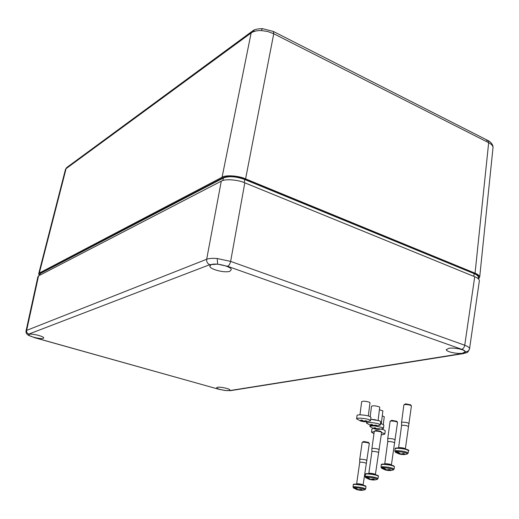 <?xml version="1.0" encoding="UTF-8"?>
<svg xmlns="http://www.w3.org/2000/svg" width="519" height="519" viewBox="0 0 519 519"><rect width="100%" height="100%" fill="white"/><g stroke="black" fill="none" stroke-linecap="round" stroke-linejoin="round"><path stroke-width="0.78" d="M261.31 30.569L262.387 28.649L273.318 31.438L273.74 33.741L267.739 31.51L261.31 30.569C256.924 30.472 253.532 31.263 251.138 32.95L66.088 168.649L65.329 169.927L38.743 273.545M492.933 148.395L493.031 147.474C492.868 145.709 491.415 144.12 488.671 142.693L273.74 33.741L245.597 178.88L475.054 273.182C477.811 274.298 479.361 275.576 479.699 277.023L478.531 279.008M478.181 278.69L478.375 277.185C478.207 275.959 476.792 274.785 474.132 273.656L473.795 276.348M39.593 274.596L40.112 273.312L223.157 177.66C228.795 175.5 236.061 176.006 244.942 179.178L474.334 273.383L474.132 273.656L244.747 179.516C236.048 176.402 228.918 175.902 223.352 178.023L222.885 180.521M223.157 177.66L223.352 178.023L40.255 273.558L39.399 275.427M474.334 273.383C478.044 274.999 479.348 276.595 478.246 278.178M39.438 275.265L38.633 273.987L39.314 273.052L222.08 177.245C225.635 174.78 238.623 175.669 245.597 178.88M390.249 421.162L391.78 420.312L396.704 421.272M397.515 422.434L397.457 422.232C395.945 421.422 393.772 421.019 390.93 421.019L390.106 421.35L387.732 438.711M387.745 441.799L388.471 441.533C391.326 441.617 393.292 442.006 394.362 442.707L394.356 442.765M387.745 441.74L387.725 438.776L388.549 438.484C391.767 438.568 393.973 439.009 395.18 439.807L395.167 439.891M393.13 470.013L393.402 469.922C392.695 468.897 389.315 468.144 383.269 467.651L383.003 467.178L381.965 467.204L382.224 467.677L381.601 468.235L385.559 470.078L382.224 467.677M383.269 467.651L386.493 469.883L389.159 469.5L390.483 469.844L389.088 470.551L391.287 470.448M385.578 469.98L389.451 470.577M389.023 469.565L388.965 470.376M385.559 470.078L385.675 469.481M386.876 470.422L386.973 469.935M388.024 470.571L388.063 469.929M385.539 469.403L385.429 469.903M383.956 468.294L383.71 468.936M383.145 467.509L381.965 467.204M382.866 410.957L379.428 409.673M383.859 425.191L382.853 424.315L380.492 423.595M382.788 428.752L383.476 428.272L382.458 427.539L375.406 426.073M379.558 428.688L377.851 429.258L379.123 429.395L377.054 429.343L373.116 428.376L375.023 428.778L373.959 427.818L375.341 427.844L376.528 428.72L379.558 428.688M373.2 425.937C371.014 425.911 369.924 426.125 369.917 426.586L373.875 428.694M377.916 428.733L377.851 429.258M377.709 428.759L377.748 429.369M376.541 428.72L376.476 429.232M375.99 428.37L375.892 429.135M375.256 427.844L375.153 428.694M378.04 428.713L377.981 429.174M384.248 416.763L382.269 415.797M385.234 430.815L384.248 429.979L381.27 429.135M384.216 434.312L384.858 433.858L381.595 432.483M374.277 431.581L371.5 432.191L373.972 433.722M373.2 428.46L371.896 429.025L371.513 432.068M379.72 407.35L379.104 406.773C375.412 405.709 372.882 405.534 371.513 406.26L370.19 416.64M380.712 421.791L379.681 420.883L370.722 419.268M379.597 425.418L380.323 424.912L379.272 424.153C375.951 422.654 365.979 421.915 366.563 423.199L370.598 425.359L369.813 425.022L371.87 425.34L370.65 424.445L372.052 424.464L373.265 425.359L375.892 425.119L376.781 425.489L374.744 425.827L375.73 426.067L370.598 425.359M374.679 425.372L374.614 425.917M374.478 425.398L374.523 426.041M373.284 425.366L373.219 425.891M372.726 425.016L372.629 425.794M371.98 424.471L371.87 425.34M374.802 425.353L374.744 425.827M404.054 404.71L405.605 403.84L410.574 404.807M411.411 405.994L411.333 405.761C409.796 404.904 407.603 404.502 404.755 404.541L403.879 404.937L401.55 422.44M401.57 425.567L402.342 425.249C405.242 425.295 407.227 425.69 408.297 426.449L408.284 426.514M401.57 425.496L401.537 422.518L402.407 422.168C405.676 422.213 407.908 422.661 409.115 423.523L409.095 423.614M407.052 454.06L407.383 453.956C406.857 452.821 403.458 452.023 397.191 451.575L396.931 451.089L395.854 451.134L396.114 451.621L395.497 452.315L399.455 454.106L396.114 451.621M397.191 451.575L400.441 453.866L401.615 454.015L403.172 453.444L404.502 453.807L403.049 454.573L405.495 454.449M404.554 454.586L407.383 453.956L408.155 453.074M399.461 454.06L403.646 454.612M402.997 453.528L402.939 454.378M399.455 454.106L399.585 453.431M400.778 454.462L400.889 453.911M401.946 454.612L401.985 453.917M399.461 453.359L399.345 453.911M397.878 452.218L397.612 452.912M397.113 451.478L395.854 451.134M374.433 431.205L375.931 430.374L380.803 431.328M381.601 432.463L381.543 432.288C380.051 431.51 377.897 431.107 375.081 431.075L374.303 431.373L371.896 448.533M368.827 473.36L371.889 451.569L372.577 451.348C375.386 451.459 377.326 451.841 378.403 452.497L378.396 452.555M371.889 451.524L371.883 448.591L372.661 448.338C375.821 448.448 378.007 448.883 379.22 449.636L379.207 449.714M377.118 479.446L377.358 479.368C376.528 478.414 373.174 477.688 367.296 477.175L367.037 476.708L366.038 476.714L366.291 477.182L365.694 477.655L369.625 479.524L366.291 477.182M367.296 477.175L370.508 479.355L373.103 478.998L374.42 479.322L373.09 479.997L375.153 479.906M369.651 479.381L373.317 480.01M373.018 479.037L372.953 479.835M369.625 479.524L369.736 478.985M370.936 479.848L371.027 479.413M372.065 480.004L372.104 479.387M369.586 478.901L369.483 479.361M368.003 477.817L367.77 478.421M367.16 477L366.038 476.714M362.275 442.298L363.741 441.487L368.542 442.422M369.314 443.531L369.269 443.382C367.809 442.649 365.681 442.253 362.898 442.188L362.165 442.441L359.738 459.347M356.644 483.805L359.719 462.338L360.374 462.15C363.125 462.28 365.039 462.656 366.109 463.272L366.103 463.318M359.725 462.299L359.732 459.406L360.465 459.185C363.56 459.328 365.713 459.75 366.92 460.457L366.907 460.522M364.812 489.78L365.019 489.709C364.085 488.84 360.77 488.139 355.08 487.601L354.821 487.146L353.854 487.14L354.107 487.601L353.523 487.99L357.416 489.871L354.107 487.601M355.08 487.601L358.253 489.728L360.776 489.398L362.08 489.709L360.809 490.338L362.69 490.267M357.455 489.683L360.88 490.345M360.724 489.423L360.66 490.196M358.713 490.183L358.791 489.793M359.823 490.332L359.855 489.754M357.357 489.3L357.267 489.722M355.787 488.243L355.573 488.807M354.925 487.399L353.854 487.14M369.989 402.809L369.34 402.199C365.597 401.116 363.041 400.94 361.665 401.687L359.959 414.83M370.955 417.445L369.872 416.498C366.466 414.934 356.449 414.214 357.033 415.557L356.618 418.703M369.781 421.136L370.553 420.604L369.45 419.813C366.038 418.269 356.015 417.529 356.598 418.852L360.724 421.058L359.901 420.714L361.97 421.026L360.718 420.111L362.126 420.124L363.378 421.045L366.031 420.792L366.939 421.175L364.76 421.616L366.103 421.772L364.701 421.752L360.724 421.058M364.838 421.045L364.76 421.616M364.656 421.071L364.701 421.752M363.43 421.052L363.358 421.597M362.859 420.714L362.755 421.493M362.087 420.131L361.97 421.026M364.954 421.026L364.889 421.525M217.474 387.271L216.631 387.771C216.481 388.984 226.063 391.099 229.015 390.509L229.898 389.983C230.008 388.77 220.361 386.655 217.474 387.271M448.766 348.314L446.334 349.741C446.269 351.817 457.395 354.166 462.637 353.199L465.16 351.713C465.147 349.644 453.891 347.308 448.766 348.314M211.168 264.658L209.832 266.156C209.76 269.374 225.142 273.26 229.891 271.249L231.318 269.646C231.286 266.442 215.748 262.575 211.168 264.658M29.058 334.346L28.649 334.794C28.467 336.396 40.956 339.42 43.298 338.349L43.732 337.875C43.875 336.273 31.302 333.243 29.058 334.346M26.073 330.798L37.881 276.809L38.562 275.861L26.644 330.389C26.424 332.179 27.163 333.406 28.863 334.067L29.304 335.585L28.227 335.196C26.573 334.041 25.827 332.692 25.995 331.161L26.644 330.389L206.679 259.253C209.06 258.384 212.576 258.144 217.221 258.527L230.631 261.394L464.732 345.232C467.742 346.355 469.358 347.477 469.572 348.58L469.487 349.164M38.562 275.861L221.276 181.17C224.824 178.731 237.825 179.632 244.812 182.824L474.729 276.731C477.538 277.86 479.089 279.151 479.394 280.597L479.29 281.298M255.329 31.114L252.565 30.978L251.138 32.95L222.08 177.245M493.037 147.597L493.011 146.832M486.498 140.487L487.841 140.461L488.671 142.693L475.054 273.182M244.942 179.178L244.151 182.565M40.112 273.312L39.879 275.174M251.871 31.49L67.269 167.137L66.088 168.649L39.314 273.052M394.44 466.711L394.453 466.607C392.299 465.368 388.394 464.609 382.743 464.336L381.316 464.739L381.004 467.003M384.676 464.07L385.455 463.688C388.322 463.824 390.294 464.207 391.384 464.836L391.378 464.888M381.601 468.235L380.985 467.106L382.419 466.717C388.069 466.996 391.975 467.755 394.135 468.981L394.122 469.085M383.087 464.038C388.926 464.362 392.598 465.108 394.103 466.289M376.022 419.877L371.98 419.339M408.466 450.674L408.479 450.557C406.338 449.201 402.394 448.429 396.646 448.234L395.134 448.721L394.829 450.998M398.579 447.936L399.364 447.605C402.277 447.702 404.275 448.098 405.358 448.786L405.352 448.844M395.394 452.244L394.816 451.115L396.321 450.635C402.069 450.842 406.02 451.614 408.168 452.957L408.479 450.557C410.633 450.563 404.282 447.929 396.925 447.929M396.99 447.936C402.75 448.156 406.468 448.922 408.142 450.213M378.37 476.215L378.383 476.124C376.217 474.956 372.357 474.21 366.803 473.892L365.46 474.236L365.142 476.481M368.743 473.646L369.509 473.237C372.324 473.393 374.277 473.769 375.373 474.366L375.367 474.411M365.694 477.655L365.129 476.572L366.472 476.247C372.026 476.572 375.892 477.311 378.059 478.466L378.046 478.557M367.147 473.6C373.012 473.983 376.632 474.723 378.02 475.819M365.999 486.627L366.005 486.543C363.851 485.46 360.05 484.74 354.607 484.37L353.335 484.655L353.017 486.88M356.534 484.149L357.286 483.702C360.05 483.883 361.97 484.253 363.06 484.804L363.06 484.85M353.523 487.99L353.004 486.958L354.276 486.686C359.719 487.062 363.521 487.782 365.681 488.853L365.674 488.93M354.951 484.078C358.337 484.013 366.901 485.765 365.623 486.258M365.986 415.44L362.327 414.941M469.578 348.612L469.559 348.723C468.981 350.799 467.574 351.811 465.329 351.772C465.173 350.948 463.954 350.117 461.67 349.287L227.653 266.312L217.63 264.152L209.721 264.69L28.863 334.067M29.304 335.585L34.546 337.622L218.694 389.231L225.175 390.502L229.911 390.554L462.247 353.523C464.343 353.167 465.368 352.589 465.329 351.772M462.247 353.523L463.48 353.595M217.221 258.527L217.63 264.152M244.812 182.824L230.631 261.394C230.008 263.944 229.015 265.585 227.653 266.312M218.947 389.244L225.038 390.437M461.67 349.287C463.266 348.813 464.291 347.464 464.732 345.232L474.729 276.731M209.721 264.69C207.47 263.639 206.458 261.829 206.679 259.253L221.276 181.17M34.546 337.622L28.357 335.274M229.911 390.554L230.942 390.58M262.27 28.642C257.177 28.817 253.94 29.596 252.565 30.978M479.699 277.023L493.031 147.474C493.063 142.861 487.724 140.299 487.841 140.461L273.318 31.438M65.491 169.317L66.672 167.585M381.329 464.635C381.037 464.369 381.595 464.168 383.009 464.031L393.37 465.666L394.453 466.607L394.135 468.981L393.402 469.922L390.385 470.564M391.378 465.076L397.528 422.356M384.735 463.843L387.738 441.786M396.665 421.22L397.457 422.232M382.879 410.866L381.277 423.796M383.872 425.055L383.476 428.272M383.21 428.616L378.922 429.401M377.054 429.343L374.251 428.811M370.099 425.184L369.937 426.456M384.261 416.686L383.294 424.523M382.775 428.759L382.685 429.466M385.247 430.686L384.858 433.858M384.618 434.176L381.257 434.903M379.733 407.259L378.098 420.358M380.732 421.649L380.323 424.912M380.044 425.269L375.73 426.067M373.829 426.008L370.916 425.457M366.751 421.726L366.583 423.063M395.154 448.604C394.842 448.338 395.426 448.118 396.905 447.929M405.352 448.929L411.424 405.91M398.605 447.8L401.57 425.548M410.535 404.755L411.333 405.761M365.473 474.139C365.194 473.873 365.739 473.691 367.095 473.594L376.956 475.099C378.26 475.638 378.734 475.975 378.383 476.124L378.059 478.466L377.358 479.368L374.277 480.01M375.373 474.664L381.608 432.392M380.771 431.283L381.543 432.288M353.348 484.571C352.972 484.35 353.491 484.182 354.905 484.071L364.766 485.628L366.005 486.543L365.681 488.853L365.019 489.709L361.847 490.351M363.079 485.168L369.327 443.473M368.516 442.383L369.269 443.382M370.002 402.712L368.308 415.966M370.968 417.295L370.553 420.604M370.255 420.98L365.953 421.772M364.02 421.72L361.01 421.149M446.392 349.391L446.334 349.741M209.987 265.481L209.832 266.156M479.394 280.597L469.559 348.723C467.437 353.634 467.483 352.142 463.143 353.647L230.663 390.625L225.175 390.502M218.694 389.231L34.358 337.635"/></g></svg>
